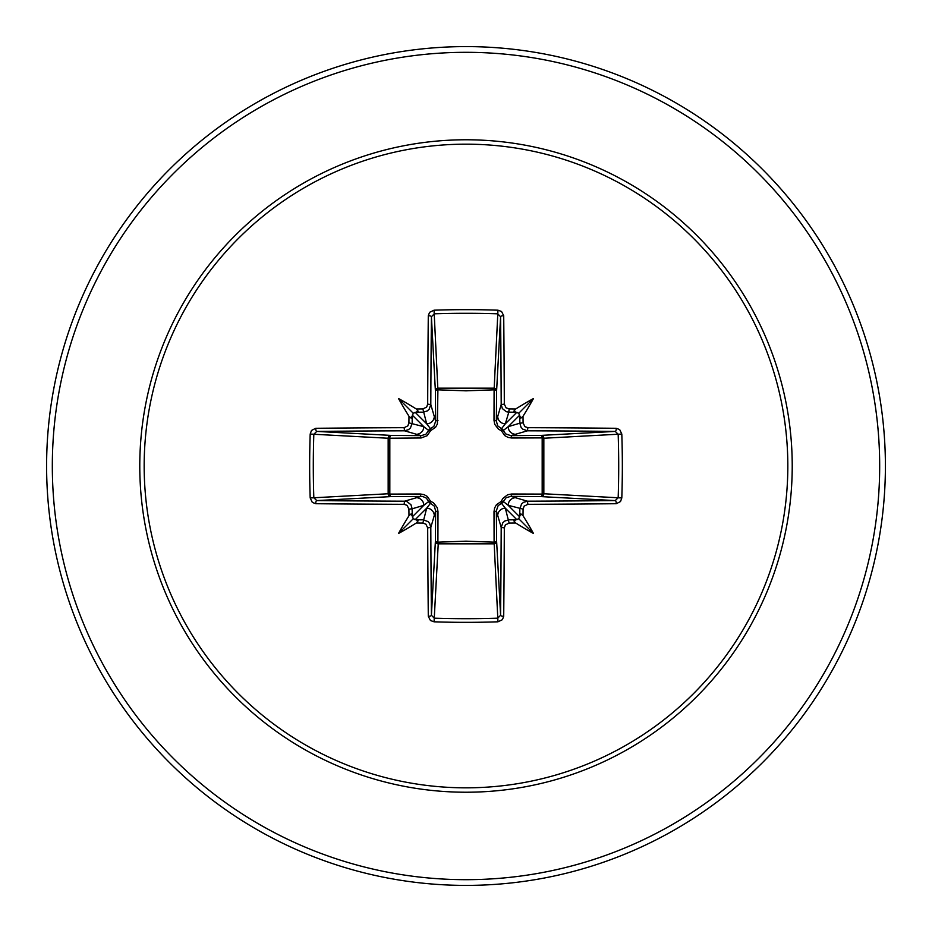 <?xml version="1.0" encoding="UTF-8"?>
<svg xmlns="http://www.w3.org/2000/svg" width="932" height="932" viewBox="0 0 932 932"><rect width="100%" height="100%" fill="white"/><g stroke="black" fill="none" stroke-linecap="round" stroke-linejoin="round"><path stroke-width="1.4" d="M422.883 523.085L426.681 508.173L430.456 503.35A2.854 2.843 45 0 1 428.65 501.544L423.827 505.319L412.154 508.814A416.022 36.255 90 0 0 412.224 516.048L413.284 518.716L415.952 519.776A416.022 36.255 0 0 0 423.186 519.846L427.939 521.536L429.64 523.435L430.805 527.454A415.649 10.881 90 0 0 431.411 615.248L434.254 618.172L434.032 621.807L430.444 620.502L428.289 616.273A418.503 10.951 -90 0 1 427.683 527.873L425.877 524.145L422.883 523.085A418.876 36.511 180 0 1 416.289 523.015A307.642 217.389 138 0 1 398.512 533.488A307.642 217.389 -48 0 1 408.985 515.711A418.876 36.511 -90 0 1 408.915 509.117L407.098 505.365L404.127 504.317L404.546 501.195L407.051 501.626L410.977 504.771L412.154 508.814L408.915 509.117M404.127 504.317A418.503 10.951 180 0 1 315.727 503.711L312.313 502.406L310.193 497.968A418.317 183.383 -90 0 1 309.657 466A418.317 183.383 -90 0 1 310.193 434.032L313.828 434.254A415.462 182.124 90 0 0 313.303 466A415.462 182.124 90 0 0 313.828 497.746L316.752 500.589A415.649 10.881 0 0 0 404.546 501.195L421.217 496.348A2.854 0.85 89.5 0 1 420.379 494.007L423.967 494.601L427.264 496.407L430.654 501.346L433.473 502.744L437.271 507.672L437.993 511.621L437.9 542.179L466 541.166L494.1 542.179L494.007 511.621L494.601 508.033L496.407 504.736L501.346 501.346L502.744 498.527L507.672 494.729L511.621 494.007L542.179 494.1A2.854 0.932 -89.5 0 1 541.259 496.616L510.783 496.348L527.454 501.195L527.873 504.317L524.145 506.123L523.085 509.117A418.876 36.511 90 0 1 523.015 515.711A307.642 217.389 48 0 1 533.488 533.488A307.642 217.389 -138 0 1 515.711 523.015A418.876 36.511 180 0 1 509.117 523.085L505.365 524.902L504.317 527.873A418.503 10.951 90 0 1 503.711 616.273L502.406 619.687L497.968 621.807A418.317 183.383 180 0 1 466 622.343A418.317 183.383 180 0 1 434.032 621.807M497.968 621.807L494.1 542.179A2.854 0.932 179.5 0 0 496.616 541.259A2.854 2.575 -3.1 0 1 493.762 543.834L438.238 543.834L434.254 618.172A415.462 182.124 -0 0 0 466 618.697A415.462 182.124 -0 0 0 497.746 618.172L500.589 615.248A415.649 10.881 -90 0 0 501.195 527.454L502.872 522.724L504.771 521.023L508.814 519.846A416.022 36.255 -0 0 0 516.048 519.776L518.716 518.716L519.776 516.048A416.022 36.255 -90 0 0 519.846 508.814L521.536 504.061L523.435 502.36L527.454 501.195A415.649 10.881 -0 0 0 615.248 500.589L618.172 497.746A415.462 182.124 -90 0 0 618.172 434.254L615.248 431.411A415.649 10.881 180 0 0 527.454 430.805L510.783 435.652L541.259 435.384A2.854 0.932 89.5 0 1 542.179 437.9L543.834 438.238L543.834 493.762L542.179 494.1L542.179 437.9L511.621 437.993L508.033 437.399L504.736 435.594L501.346 430.654L498.527 429.256L494.729 424.328L494.007 420.379L494.1 389.821A2.854 0.932 -179.5 0 1 496.616 390.741L496.348 421.217L501.195 404.546A415.649 10.881 -90 0 0 500.589 316.752L497.746 313.828A415.462 182.124 180 0 0 434.254 313.828L431.411 316.752A415.649 10.881 90 0 0 430.805 404.546L429.128 409.276L427.229 410.977L423.186 412.154A416.022 36.255 180 0 0 415.952 412.224L413.284 413.284L412.224 415.952A416.022 36.255 90 0 0 412.154 423.186L410.464 427.939L408.565 429.64L404.546 430.805A415.649 10.881 180 0 0 316.752 431.411L313.828 434.254L388.166 438.238A2.854 2.575 93.1 0 1 390.741 435.384A2.854 0.932 -89.5 0 0 389.821 437.9L389.821 494.1L420.379 494.007M310.193 434.032L311.498 430.444L315.727 428.289A418.503 10.951 -0 0 1 404.127 427.683L407.855 425.877L408.915 422.883A418.876 36.511 -90 0 1 408.985 416.289A307.642 217.389 -132 0 1 398.512 398.512A307.642 217.389 42 0 1 416.289 408.985A418.876 36.511 -0 0 1 422.883 408.915L426.635 407.098L427.683 404.127L430.805 404.546L435.652 421.217L435.384 390.741A2.854 2.575 176.9 0 1 438.238 388.166L493.762 388.166A2.854 2.575 -176.9 0 1 496.616 390.741L500.589 316.752A2.854 1.025 179.4 0 1 503.711 315.727A418.503 10.951 90 0 1 504.317 404.127L506.123 407.855L509.117 408.915L508.814 412.154L506.297 411.711L502.36 408.565L501.195 404.546L504.317 404.127M621.807 434.032L543.834 438.238A2.854 2.575 -93.1 0 0 541.259 435.384L615.248 431.411A2.854 1.025 -89.4 0 0 616.273 428.289L619.687 429.594L621.807 434.032A418.317 183.383 90 0 1 621.807 497.968L543.834 493.762A2.854 2.575 -86.9 0 1 541.259 496.616L615.248 500.589A2.854 1.025 89.4 0 1 616.273 503.711A418.503 10.951 180 0 1 527.873 504.317M427.683 404.127A418.503 10.951 -90 0 1 428.289 315.727L429.594 312.313L434.032 310.193A418.317 183.383 -0 0 1 466 309.657A418.317 183.383 -0 0 1 497.968 310.193L494.1 389.821L466 390.834L437.9 389.821L437.399 423.967L435.594 427.264L430.654 430.654L427.054 435.757L421.124 437.97L388.166 438.238L388.166 493.762L389.821 494.1A2.854 0.932 89.5 0 0 390.741 496.616A2.854 2.575 86.9 0 1 388.166 493.762L310.193 497.968M466 144.169A321.831 321.831 0 0 1 787.831 466A321.831 321.831 0 0 1 466 787.831A321.831 321.831 0 0 1 144.169 466A321.831 321.831 0 0 1 466 144.169M497.968 310.193L501.556 311.498L503.711 315.727M509.117 408.915A418.876 36.511 0 0 1 515.711 408.985A307.642 217.389 -42 0 1 533.488 398.512A307.642 217.389 132 0 1 523.015 416.289A418.876 36.511 90 0 1 523.085 422.883L524.902 426.635L527.873 427.683A418.503 10.951 0 0 1 616.273 428.289M621.807 497.968L620.502 501.556L616.273 503.711M466 46.6A419.4 419.4 0 0 1 885.4 466A419.4 419.4 0 0 1 466 885.4A419.4 419.4 0 0 1 46.6 466A419.4 419.4 0 0 1 466 46.6A419.4 419.4 0 0 0 46.6 466A419.4 419.4 0 0 0 466 885.4M428.289 616.273A2.854 1.025 179.4 0 0 431.411 615.248L435.384 541.259A2.854 0.932 -179.5 0 0 437.9 542.179L438.238 543.834A2.854 2.575 3.1 0 1 435.384 541.259L435.652 510.783L430.805 527.454L427.683 527.873M504.317 527.873L501.195 527.454L496.348 510.783L496.616 541.259L500.589 615.248A2.854 1.025 0.6 0 0 503.711 616.273M519.776 415.952L518.716 413.284L516.048 412.224A416.022 36.255 180 0 0 508.814 412.154L505.319 423.827L501.544 428.65A2.854 2.843 -135 0 1 503.35 430.456L508.173 426.681L519.846 423.186A416.022 36.255 -90 0 0 519.776 415.952L520.895 418.107L523.015 416.289M315.727 428.289A2.854 1.025 89.4 0 0 316.752 431.411L390.741 435.384L421.217 435.652L404.546 430.805L404.127 427.683M408.915 422.883L423.827 426.681L428.65 430.456A2.854 2.843 135 0 1 430.456 428.65L426.681 423.827L422.883 408.915M523.085 509.117L508.173 505.319L503.35 501.544A2.854 2.843 -45 0 1 501.544 503.35L505.319 508.173L509.117 523.085M415.124 519.718L426.681 508.173A7.631 7.596 16.7 0 1 434.3 515.769M437.993 511.621A2.854 0.85 -179.5 0 1 435.652 510.783L434.207 506.064L430.456 503.35L430.654 501.346L428.65 501.544L426.39 498.142L422.627 496.453L390.741 496.616L316.752 500.589A2.854 1.025 -89.4 0 0 315.727 503.711M416.231 497.7A7.631 7.596 73.3 0 1 423.827 505.319L412.282 516.876M412.282 415.124L423.827 426.681A7.631 7.596 106.7 0 1 416.231 434.3M420.379 437.993A2.854 0.85 -89.5 0 1 421.217 435.652L425.936 434.207L428.65 430.456L430.654 430.654L430.456 428.65L433.858 426.39L435.652 421.217A2.854 0.85 179.5 0 1 437.993 420.379M434.3 416.231A7.631 7.596 163.3 0 1 426.681 423.827L415.124 412.282M497.7 515.769A7.631 7.596 -16.7 0 1 505.319 508.173L516.876 519.718M511.621 494.007A2.854 0.85 -89.5 0 1 510.783 496.348L506.064 497.793L503.35 501.544L501.346 501.346L501.544 503.35L498.142 505.61L496.348 510.783A2.854 0.85 179.5 0 1 494.007 511.621M519.718 516.876L508.173 505.319A7.631 7.596 -73.3 0 1 515.769 497.7M516.876 412.282L505.319 423.827A7.631 7.596 -163.3 0 1 497.7 416.231M494.007 420.379A2.854 0.85 -179.5 0 1 496.348 421.217L497.793 425.936L501.544 428.65L501.346 430.654L503.35 430.456L505.61 433.858L510.783 435.652A2.854 0.85 89.5 0 1 511.621 437.993M527.873 427.683L527.454 430.805L522.724 429.128L521.023 427.229L519.846 423.186L523.085 422.883M515.769 434.3A7.631 7.596 -106.7 0 1 508.173 426.681L519.718 415.124M428.289 315.727A2.854 1.025 0.6 0 1 431.411 316.752L435.384 390.741A2.854 0.932 179.5 0 1 437.9 389.821L434.032 310.193M412.224 516.048L411.105 513.893L408.985 515.711M416.289 523.015L418.107 520.883L415.952 519.776M408.985 416.289L411.117 418.107L412.224 415.952M415.952 412.224L418.107 411.105L416.289 408.985M516.048 519.776L513.893 520.895L515.711 523.015M523.015 515.711L520.883 513.893L519.776 516.048M515.711 408.985L513.893 411.117L516.048 412.224M398.512 533.488L413.284 518.716M533.488 533.488L518.716 518.716M533.488 398.512L518.716 413.284M398.512 398.512L413.284 413.284M466 792.223A326.223 326.223 0 0 1 139.777 466A326.223 326.223 0 0 1 466 139.777A326.223 326.223 0 0 1 792.223 466A326.223 326.223 0 0 1 466 792.223M466 52.32A413.68 413.68 0 0 1 879.68 466A413.68 413.68 0 0 1 466 879.68A413.68 413.68 0 0 1 52.32 466A413.68 413.68 0 0 1 466 52.32"/></g></svg>
